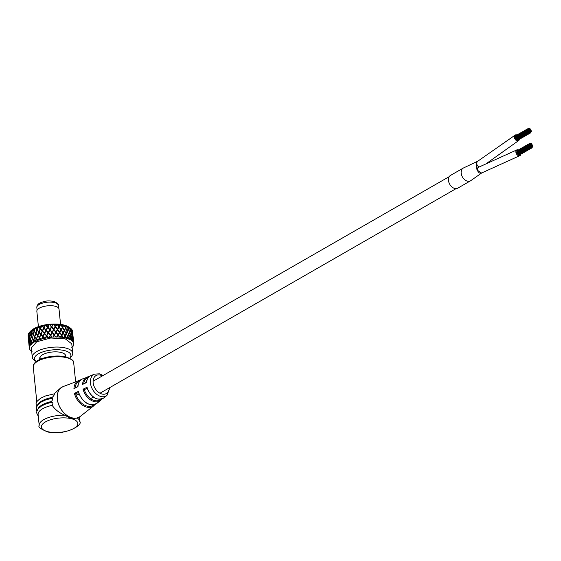 <?xml version="1.0" encoding="UTF-8"?>
<svg xmlns="http://www.w3.org/2000/svg" width="561" height="561" viewBox="0 0 561 561"><rect width="100%" height="100%" fill="white"/><g stroke="black" fill="none" stroke-linecap="round" stroke-linejoin="round"><path stroke-width="0.84" d="M477.986 161.098L463.589 167.928A7.335 5.084 60.1 0 0 463.204 168.118L450.504 175.418A7.335 5.084 60.1 0 0 448.898 182.409A7.335 5.084 60.1 0 0 454.838 188.489A7.335 5.084 60.1 0 0 457.811 188.131L470.511 180.831A7.335 5.084 60.1 0 0 470.945 180.537L481.92 172.809M463.204 168.118A7.335 5.084 60.1 0 0 462.383 168.77A7.335 5.084 60.1 0 0 461.857 175.81A7.335 5.084 60.1 0 0 467.537 181.196A7.335 5.084 60.1 0 0 470.511 180.831M477.6 161.259L476.114 163.798L477.004 169.962L481.576 173.069M516.947 134.991A3.254 2.258 60.1 0 0 516.59 134.871A3.254 2.258 60.1 0 0 515.271 135.033A3.254 2.258 60.1 0 0 514.556 138.132A3.254 2.258 60.1 0 0 517.193 140.832A3.254 2.258 60.1 0 0 518.504 140.671A3.254 2.258 60.1 0 0 519.381 139.317M515.271 135.033L477.628 161.309A3.254 2.258 60.1 0 0 476.822 164.121A3.254 2.258 60.1 0 0 479.066 166.947M518.462 149.878A3.254 2.258 60.1 0 0 518.062 149.759A3.254 2.258 60.1 0 0 516.786 149.92A3.254 2.258 60.1 0 0 516.078 153.041A3.254 2.258 60.1 0 0 518.736 155.727A3.254 2.258 60.1 0 0 520.019 155.565A3.254 2.258 60.1 0 0 520.896 154.205M516.786 149.92L478.245 167.409A3.254 2.258 60.1 0 0 477.537 170.537A3.254 2.258 60.1 0 0 480.202 173.223A3.254 2.258 60.1 0 0 481.485 173.054L520.019 155.565M530.566 132.831L530.376 132.249L530.566 132.831M517.705 140.019L518.083 140.005M532.08 147.718L531.891 147.143L532.08 147.718M519.22 154.913L519.598 154.892M529.205 131.54L529.016 130.958L529.205 131.54M529.149 130.93L528.953 130.348L529.149 130.93M529.268 130.292L529.072 129.71L529.268 130.292M529.872 130.433L529.675 129.857L529.872 130.433M530.124 131.155L529.935 130.58L530.124 131.155M529.633 132.031L529.444 131.456L529.633 132.031M528.792 130.362L528.602 129.78L528.792 130.362M529.521 129.864L529.325 129.282L529.521 129.864M530.383 130.734L530.194 130.152L530.383 130.734M530.194 131.765L529.998 131.19L530.194 131.765M528.995 129.689L528.806 129.107L528.995 129.689M530.208 130.11L530.019 129.535L530.208 130.11M530.601 131.562L530.411 130.979L530.601 131.562M530.138 132.333L529.949 131.758L530.138 132.333M530.622 132.263L530.433 131.681L530.622 132.263M528.525 129.759L528.336 129.184L528.525 129.759M529.857 129.549L529.668 128.974L529.857 129.549M530.853 131.141L530.664 130.559L530.853 131.141M529.058 132.059L528.869 131.477L529.058 132.059M516.148 139.184L516.576 139.233M528.266 130.194L528.076 129.612L528.266 130.194M515.51 136.891L515.391 137.368M529.339 129.24L529.149 128.665L529.339 129.24M530.797 130.524L530.601 129.942L530.797 130.524M531.05 132.024L530.853 131.442L531.05 132.024M528.189 131.365L527.999 130.783L528.189 131.365M515.433 138.062L515.706 138.539M529.521 132.564L529.325 131.982L529.521 132.564M516.758 139.261L517.032 139.738M528.125 130.741L527.936 130.159L528.125 130.741M515.37 137.438L515.398 138.027M528.792 129.072L528.602 128.497L528.792 129.072M530.601 129.871L530.404 129.289L530.601 129.871M528.553 131.996L528.357 131.414L528.553 131.996M515.797 138.693L516.064 139.17M528.308 129.149L528.118 128.574L528.308 129.149M530.236 129.289L530.047 128.714L530.236 129.289M531.309 131.59L531.113 131.015L531.309 131.59M530.04 132.873L529.85 132.291L530.04 132.873M517.06 139.78L517.558 140.047M528.006 129.584L527.817 129.002L528.006 129.584M515.25 136.281L515.524 136.758M529.689 128.932L529.493 128.35L529.689 128.932M531.267 130.937L531.078 130.355L531.267 130.937M530.72 146.428L530.531 145.853L530.72 146.428M530.657 145.818L530.468 145.243L530.657 145.818M530.776 145.187L530.587 144.605L530.776 145.187M531.379 145.327L531.19 144.745L531.379 145.327M531.639 146.049L531.442 145.467L531.639 146.049M531.148 146.926L530.951 146.344L531.148 146.926M530.306 145.257L530.11 144.675L530.306 145.257M531.029 144.752L530.839 144.177L531.029 144.752M531.898 145.622L531.709 145.047L531.898 145.622M531.709 146.659L531.512 146.077L531.709 146.659M530.152 145.769L529.963 145.187L530.152 145.769M530.51 144.584L530.32 144.002L530.51 144.584M531.723 145.004L531.526 144.422L531.723 145.004M532.116 146.456L531.919 145.874L532.116 146.456M531.653 147.227L531.463 146.645L531.653 147.227M532.137 147.15L531.94 146.575L532.137 147.15M530.215 146.372L530.026 145.797L530.215 146.372M530.04 144.654L529.85 144.072L530.04 144.654M531.372 144.443L531.176 143.861L531.372 144.443M532.368 146.035L532.179 145.453L532.368 146.035M530.573 146.947L530.383 146.372L530.573 146.947M517.656 154.072L518.091 154.121M529.78 145.082L529.591 144.507L529.78 145.082M517.025 151.786L516.905 152.262M530.853 144.135L530.657 143.553L530.853 144.135M532.305 145.411L532.116 144.836L532.305 145.411M532.557 146.919L532.368 146.337L532.557 146.919M529.703 146.26L529.514 145.678L529.703 146.26M516.947 152.957L517.214 153.426M531.029 147.459L530.839 146.877L531.029 147.459M518.273 154.156L518.546 154.633M529.64 145.636L529.444 145.054L529.64 145.636M516.884 152.333L516.905 152.915M530.306 143.967L530.11 143.385L530.306 143.967M532.109 144.759L531.919 144.177L532.109 144.759M530.068 146.884L529.872 146.309L530.068 146.884M517.305 153.588L517.579 154.058M529.822 144.044L529.633 143.462L529.822 144.044M531.751 144.184L531.555 143.602L531.751 144.184M532.817 146.484L532.627 145.902L532.817 146.484M531.555 147.767L531.358 147.185L531.555 147.767M518.574 154.675L519.065 154.941M529.521 144.479L529.332 143.897L529.521 144.479M516.765 151.175L517.032 151.652M531.197 143.819L531.008 143.244L531.197 143.819M532.782 145.825L532.592 145.25L532.782 145.825M102.081 398.885L100.629 400.421A13.541 9.39 -119.9 0 1 94.36 401.613A13.541 9.39 -119.9 0 1 83.042 389.201L87.067 387.272A12.945 8.976 60.1 0 0 97.859 399.025A12.945 8.976 60.1 0 0 103.855 397.889L106.92 395.477A12.384 8.583 -119.9 0 1 101.19 396.564A12.384 8.583 -119.9 0 1 90.973 385.716A12.384 8.583 -119.9 0 1 94.648 374.11L91.022 375.547A12.945 8.976 60.1 0 0 86.583 382.511L82.558 384.446A13.541 9.39 -119.9 0 1 87.207 377.055A13.541 9.39 -119.9 0 1 89.241 376.592M89.262 376.571L82.846 378.787A14.214 9.86 60.1 0 0 77.958 386.669L73.94 388.605A14.81 10.266 -119.9 0 1 79.031 380.295A14.81 10.266 -119.9 0 1 81.057 379.804L63.211 386.564A17.272 11.977 60.1 0 0 58.085 402.749A17.272 11.977 60.1 0 0 72.334 417.882A17.272 11.977 60.1 0 0 80.328 416.36L79.276 417.068A17.272 11.977 -119.9 0 1 72.285 417.917A17.272 11.977 -119.9 0 1 58.281 403.59A17.272 11.977 -119.9 0 1 62.068 387.111A17.272 11.977 -119.9 0 1 62.629 386.824M95.181 404.334L93.715 405.848A14.81 10.266 -119.9 0 1 86.857 407.153A14.81 10.266 -119.9 0 1 74.417 393.331L78.442 391.403L78.519 392.448L75.679 393.857A14.004 9.705 60.1 0 0 87.243 406.15A14.004 9.705 60.1 0 0 93.968 404.712M79.816 416.739A17.272 11.977 -119.9 0 1 79.276 417.068L77.362 418.106L71.037 418.632L64.753 415.189C59.263 412.882 55.069 409.614 52.187 405.372C53.337 403.317 53.036 402.307 51.289 402.342L51.261 401.578C52.888 399.776 53.092 398.661 51.864 398.226L52.18 397.398C53.926 395.821 54.599 394.635 54.193 393.843L45.42 395.982L40.665 398.219L37.307 401.059L36.051 403.52L36.535 407.132M54.2 393.836L60.672 387.917L63.211 386.564M37.468 405.294A20.322 7.931 -5.8 0 1 52.18 397.398M37.86 409.2A20.322 7.931 -5.8 0 1 51.261 401.578M36.928 411.045L36.325 409.137L36.458 407.412L37.65 405.035L41.114 402.097L45.455 400.028L51.864 398.226M64.753 415.189A20.322 7.931 -5.8 0 0 39.2 425.385L38.099 414.495A20.322 7.931 -5.8 0 1 52.187 405.372M38.274 416.234L36.724 413.057L36.851 411.332L38.106 408.871L41.465 406.038L45.771 403.969L51.289 402.342M79.248 394.685L75.679 393.857M83.042 389.201L84.318 389.72A12.735 8.829 60.1 0 0 94.739 400.61A12.735 8.829 60.1 0 0 100.98 399.201M82.558 384.446L86.394 382.293C86.857 378.913 88.4 376.662 91.022 375.547M73.94 388.605L77.769 386.445C78.203 382.602 79.9 380.049 82.846 378.787M74.417 393.331L75.616 393.843M78.442 391.403A14.214 9.86 60.1 0 0 90.363 404.565A14.214 9.86 60.1 0 0 96.941 403.317C89.241 406.746 83.049 403.05 78.358 392.223L78.519 392.448M87.067 387.272L87.144 388.303L84.234 389.699M103.855 397.889C96.969 401.031 91.352 397.77 86.99 388.093L87.144 388.303M36.269 361.586L34.53 360.407A20.322 7.931 -5.8 0 1 32.286 357.259A20.322 7.931 -5.8 0 1 51.703 347.308A20.322 7.931 -5.8 0 1 72.72 353.15A20.322 7.931 -5.8 0 1 71.156 356.691L69.683 358.191A18.289 7.139 174.2 0 0 51.97 349.959A18.289 7.139 174.2 0 0 36.276 361.579M40.112 359.363A13.008 5.077 -5.8 0 1 39.747 358.381A13.008 5.077 -5.8 0 1 52.18 352.013A13.008 5.077 -5.8 0 1 65.63 355.751A13.008 5.077 -5.8 0 1 65.469 356.789M30.112 333.718L29.354 332.456A22.356 8.724 -5.8 0 1 29.789 331.979L30.799 330.948A21.136 8.247 -5.8 0 1 49.361 324.286A21.136 8.247 -5.8 0 1 68.884 327.077L70.076 327.883A22.356 8.724 -5.8 0 1 70.609 328.269L70.118 329.658M29.789 331.979A22.356 8.724 -5.8 0 1 30.266 331.523L30.483 331.327A22.356 8.724 -5.8 0 1 30.743 331.109L30.974 330.934A22.356 8.724 -5.8 0 1 32.25 330.036L32.545 329.854A22.356 8.724 -5.8 0 1 32.882 329.658L33.183 329.482A22.356 8.724 -5.8 0 1 34.789 328.662L35.14 328.501A22.356 8.724 -5.8 0 1 35.553 328.318L35.911 328.164A22.356 8.724 -5.8 0 1 37.79 327.442L38.197 327.294A22.356 8.724 -5.8 0 1 38.674 327.14L39.074 327.007A22.356 8.724 -5.8 0 1 41.177 326.404L41.619 326.285A22.356 8.724 -5.8 0 1 42.145 326.158L42.58 326.053A22.356 8.724 -5.8 0 1 44.845 325.583L45.308 325.499A22.356 8.724 -5.8 0 1 45.862 325.401L46.325 325.331A22.356 8.724 -5.8 0 1 48.674 325.008L49.137 324.959A22.356 8.724 -5.8 0 1 49.431 324.931A22.356 8.724 -5.8 0 1 49.719 324.903L50.188 324.854A22.356 8.724 -5.8 0 1 52.552 324.7L53.014 324.679A22.356 8.724 -5.8 0 1 53.59 324.658L54.052 324.651A22.356 8.724 -5.8 0 1 56.359 324.658L56.815 324.672A22.356 8.724 -5.8 0 1 57.362 324.693L57.811 324.714A22.356 8.724 -5.8 0 1 59.992 324.889L60.413 324.931A22.356 8.724 -5.8 0 1 60.925 324.994L61.331 325.05A22.356 8.724 -5.8 0 1 63.323 325.38L63.702 325.457A22.356 8.724 -5.8 0 1 64.157 325.555L64.522 325.646A22.356 8.724 -5.8 0 1 66.261 326.123L66.584 326.236A22.356 8.724 -5.8 0 1 66.976 326.369L67.278 326.481A22.356 8.724 -5.8 0 1 68.715 327.098L68.975 327.231A22.356 8.724 -5.8 0 1 69.284 327.4L69.522 327.533A22.356 8.724 -5.8 0 1 70.076 327.883M70.3 328.073L70.798 328.423A22.356 8.724 -5.8 0 1 71.016 328.613L71.703 331.172L71.373 333.094L70.406 330.029L70.791 328.423L70.406 330.029M70.686 328.409L71.184 328.774A22.356 8.724 -5.8 0 1 71.885 329.602L71.647 330.927M71.513 329.391L71.997 329.77A22.356 8.724 -5.8 0 1 72.117 329.987L72.523 334.454L71.983 329.917M71.731 329.763L72.208 330.156A22.356 8.724 -5.8 0 1 72.509 331.06L72.53 332.343M72.081 330.822L72.537 331.242A22.356 8.724 -5.8 0 1 72.551 331.348A22.356 8.724 -5.8 0 1 72.558 331.467M49.137 324.959L47.923 327.196L49.894 329.503L51.36 326.846L49.719 324.903M48.47 332.778L50.455 335.015L51.949 332.428L49.957 330.106L48.47 332.778M72.72 353.15L71.773 343.844L65.286 338.865L50.756 338.002L36.696 341.768L31.339 347.946L32.286 357.259M51.907 337.105L50.511 335.555L49.452 337.35L52.951 337.028L54.165 335.036L52.18 332.701L50.679 335.268L52.285 337.077M28.078 335.983A22.356 8.724 -5.8 0 1 28.064 335.871A22.356 8.724 -5.8 0 1 28.057 335.751L28.415 335.261M28.288 336.831L28.05 335.569A22.356 8.724 -5.8 0 1 28.162 334.629L28.555 334.146M28.779 338.879L28.218 334.44A22.356 8.724 -5.8 0 1 28.295 334.209L28.688 333.739M28.87 335.268L28.366 334.019A22.356 8.724 -5.8 0 1 28.892 333.066L29.305 332.61M29.691 337.308L28.856 335.52L29.025 332.876A22.356 8.724 -5.8 0 1 29.2 332.645L29.614 332.203M30.483 331.327L30.077 333.963L31.072 335.794L31.675 332.631L30.743 331.109M32.545 329.854L31.914 332.463L33.169 334.328L34.018 331.214L32.882 329.651M35.14 328.501L34.319 331.053L35.806 332.982L36.865 329.931L35.546 328.318M38.197 327.294L37.222 329.791L38.891 331.789L40.126 328.823L38.667 327.14M41.619 326.285L40.518 328.704L42.341 330.794L43.702 327.919L42.131 326.158M45.308 325.499L44.13 327.827L46.044 330.022L47.482 327.252L45.855 325.401M48.898 324.77L47.713 327L48.674 325.008M46.325 325.331L47.671 326.895M47.482 327.252L46.128 325.149M45.132 325.317L43.996 327.638L44.845 325.583M42.58 326.053L43.877 327.547M41.521 326.102L40.469 328.508L41.177 326.404M39.074 327.007L40.287 328.437M38.176 327.112L37.25 329.588L37.79 327.442M35.911 328.164L37.005 329.531M34.389 330.836L34.789 328.662M33.183 329.482L34.137 330.808M31.97 332.224L32.25 330.036M30.974 330.934L31.76 332.217M29.957 333.725L30.266 331.523M29.572 337.336L29.901 334.139L29.2 332.645L29.929 334.174L30.322 333.704L30.056 334.426L31.044 336.235L31.416 335.737L31.199 336.488L32.307 338.269L32.65 337.75L32.475 338.521L33.695 340.254L34.018 339.721L33.891 340.513L34.782 341.656L35.378 341.488L34.985 341.467L36.605 338.395L38.891 331.789M28.772 335.282L28.892 333.066M28.716 338.9L28.295 334.209L28.786 335.723L29.165 335.233L28.877 335.983L29.593 337.771L29.943 337.245L29.698 338.024L30.546 339.77L30.876 339.23L30.68 340.022L31.647 341.719L31.956 341.158L31.802 341.965L32.531 343.087L33.071 342.876L32.657 342.89L33.695 340.254M28.253 336.838L28.162 334.629M28.534 340.443L28.064 335.751L28.302 337.28L28.653 336.761M72.523 331.383L73.014 335.927L72.551 331.348M72.208 330.156L72.565 332.343M71.184 328.774L71.738 330.92M69.522 327.533L70.272 329.63M68.975 327.231L68.365 328.907L69.592 331.888L70.202 329.889L69.284 327.4M67.993 328.564L68.715 327.098M67.278 326.481L68.197 328.522M66.584 326.236L65.784 327.989L67.243 330.871L68.098 328.788L66.976 326.369M65.349 327.687L66.261 326.123M64.522 325.646L65.588 327.61M63.702 325.457L62.741 327.301L64.396 330.078L65.455 327.897L64.157 325.555M64.199 330.394L62.299 327.042L63.323 325.38M61.331 325.05L62.523 326.944M62.341 327.266L60.89 324.805M60.413 324.931L59.326 326.874L61.135 329.531L62.369 327.238L60.925 324.994M60.925 329.868L58.926 326.635L59.992 324.889M57.811 324.714L59.087 326.523M56.815 324.672L55.644 326.705L57.552 329.251L58.926 326.635L57.411 324.489M58.912 326.839L57.362 324.693M57.341 329.602L55.301 326.488L56.359 324.658M54.052 324.651L55.392 326.376M55.188 326.74L53.716 324.447M53.014 324.679L51.801 326.818L53.772 329.237L55.209 326.705L53.59 324.658M50.188 324.854L51.549 326.502M51.36 326.846L49.915 324.665M53.554 329.609L51.521 326.614L49.901 329.552L47.923 327.196M47.748 327.61L47.713 327L46.044 330.022M43.702 327.919L44.151 327.855M43.961 328.255L42.341 330.794M40.126 328.823L40.553 328.732M40.378 329.146L39.165 332.077M36.865 329.931L37.25 329.812M37.096 330.24L35.806 332.982M34.018 331.214L34.424 330.836L34.228 331.509M31.675 332.631L32.096 332.224L31.858 332.918M49.712 329.826L47.734 327.547L46.283 330.296L48.239 332.519L49.894 329.503M72.159 332.343L72.621 332.757M72.537 331.39L72.6 332.785M64.711 335.885L66.899 338.227L66.521 338.325L67.138 338.374L67.783 337.07L67.495 336.32L69.466 339.153L69.059 339.223L69.627 339.321L70.118 338.08L69.809 337.315L70.223 337.799L70.826 335.948L70.476 335.212L70.91 335.674L71.38 333.795L70.988 333.08L71.443 333.522L71.78 331.628L71.352 330.948L71.836 331.327M71.857 329.861L71.815 331.355M67.916 336.775L68.765 334.84L68.442 334.118L68.884 334.552L69.613 332.589L69.248 331.895L69.704 332.308L70.314 330.338L69.908 329.686L70.391 330.064M68.358 328.935L67.874 328.592L68.246 329.23M65.637 328.325L65.307 327.701L65.784 327.989M64.873 331.411L64.396 330.078M62.573 327.652L62.299 327.042L62.741 327.301M62.867 332.883L61.135 329.531M59.333 326.902L58.926 326.635L59.143 327.238M59.431 332.484L57.552 329.251M55.455 327.091L55.301 326.488L55.644 326.705M55.735 332.357L53.772 329.237M51.619 327.217L51.801 326.818M46.128 330.731L46.121 330.071L44.452 333.171L45.869 330.366L46.332 330.345M42.433 331.502L40.862 334.061L42.173 331.151L42.622 331.095M34.964 336.369L36.058 333.255M32.531 337.785L33.288 335.029M28.38 337.477L28.779 339.328L29.102 338.781M49.964 330.212L49.901 329.552L52.117 332.126L49.901 329.552L48.274 332.519L48.534 332.841M72.572 332.989L73.105 337.96M72.124 334.419L72.551 334.889L72.6 333.045M67.271 331.579L68.772 334.146L69.508 332.133L68.267 329.167L67.418 331.228M64.136 330.12L66.163 333.234L67.131 331.13L65.658 328.262L64.592 330.422M61.17 330.247L60.932 329.588L61.352 329.861L63.091 332.568L64.256 330.352L62.587 327.589L61.352 329.861M57.601 329.966L57.418 329.307L57.783 329.566L59.655 332.147L60.974 329.819L59.15 327.175L57.783 329.566M53.828 329.952L53.702 329.3L54.01 329.538L55.96 332L57.383 329.552L55.455 327.028L54.01 329.538M48.239 332.519L46.605 335.541L48.274 332.519L48.323 333.22M44.452 333.171L42.566 331.053L43.947 328.199L45.869 330.366M40.862 334.061L39.102 332.042L40.357 329.083L42.173 331.151M38.997 332.498L37.86 335.422M37.58 335.155L35.988 333.22L37.075 330.184L38.744 332.161M36.065 332.975L35.595 334.398M34.705 336.432L33.33 334.559L34.2 331.46L35.68 333.36M32.335 337.841L31.206 336.018L31.83 332.869L33.071 334.714M30.673 339.3L31.044 336.235M30.056 334.426L31.002 336.186M30.021 334.377L29.67 337.554L30.525 339.349M29.431 340.871L29.593 337.771M28.877 335.983L29.537 337.729M28.842 335.934L28.779 339.117L29.347 340.906M28.849 342.448L28.779 339.328M28.359 337.54L28.723 339.286M28.316 337.491L28.821 342.462M29.088 345.941L28.562 340.744M50.132 329.784L51.612 327.154L53.59 329.552L52.117 332.126M73.042 336.235L73.021 336.614M72.551 334.889L73.133 337.967M72.6 334.833L72.628 332.996M72.222 336.53L72.509 334.679L71.78 331.628M71.443 333.522L72.313 336.544M71.478 333.465L71.808 331.572M70.693 335.24L71.324 333.325L70.314 330.338M69.704 332.308L70.84 335.254M69.739 332.252L70.335 330.282M67.558 336.334L66.163 333.234M66.415 338.094L63.091 332.568M61.444 335.359L59.655 332.147M57.867 335.099L55.96 332M44.543 333.872L44.55 333.157L42.902 336.312L44.284 333.5L44.747 333.472M40.967 334.756L39.452 337.308L40.708 334.398L41.149 334.342M33.962 339.742L34.845 337.119M28.877 339.475L30.862 344.594L31.318 344.363L30.904 344.405L31.647 341.719M51.9 332.498L52.082 332.133L54.326 334.756L55.798 332.287L53.828 329.847L52.348 332.4M72.481 335.05L73.021 339.945M70.223 337.799L71.492 340.282L71.079 340.324L71.57 340.464L71.556 338.5L71.948 339.012L72.292 337.231L71.92 336.474L72.334 336.965L72.53 335.148M63.113 333.269L62.867 332.568L63.288 332.883L64.957 335.597L66.044 333.486L64.459 330.688L63.288 332.883M59.69 332.855L59.494 332.154L59.873 332.456L61.689 335.05L62.951 332.827L61.191 330.141L59.873 332.456M56.009 332.708L55.862 332.014L56.191 332.287L58.113 334.77L59.501 332.421L57.615 329.861L56.191 332.287M46.605 335.541L44.67 333.416L46.107 330.632L48.071 332.834M42.902 336.312L41.072 334.293L42.405 331.404L44.284 333.5M39.452 337.308L37.769 335.38L38.954 332.4L40.708 334.398M37.699 335.85L36.661 338.739M36.36 338.5L34.873 336.649L35.862 333.592L37.447 335.506M34.887 336.67L34.782 337.021M33.73 339.847L32.475 338.052L33.232 334.938L34.6 336.789M31.802 341.228L32.307 338.269M31.199 336.488L32.25 338.206M31.136 336.404L30.638 339.559L31.633 341.312M30.245 342.792L30.546 339.77M29.698 338.024L30.476 339.714M29.635 337.946L29.417 341.109L30.133 342.848M29.333 344.384L29.41 341.326M28.849 339.58L29.333 341.277M28.779 339.503L28.863 342.673L30.119 345.906M29.095 345.955L28.899 342.862M28.66 341.123L28.842 342.834M73.568 341.439L73.077 336.537L73.575 341.439M72.334 336.965L73.063 340.155M72.397 336.902L72.586 335.057M71.808 338.571L72.278 336.761L71.38 333.795M70.91 335.674L71.934 338.606M70.959 335.604L71.436 333.697M69.971 337.357L70.777 335.485L69.613 332.589M68.884 334.552L70.153 337.399M68.919 334.482L69.655 332.498M67.804 336.39L68.673 334.377L67.306 331.481L66.338 333.564M64.697 335.541L64.95 336.284L64.957 335.597M61.703 335.737L61.493 335.008L61.892 335.345L63.316 337.442L61.689 335.05M58.141 335.457L57.972 334.728L58.33 335.043L59.866 337.21L58.113 334.77M54.094 335.106L54.326 334.756M54.375 335.45L54.256 334.721L54.55 335.022L52.082 332.133L52.18 332.834M46.696 336.228L46.668 335.485L45.266 338.031L46.668 335.485L46.907 335.836M43.008 336.993L43.029 336.249L41.675 339.061L42.748 336.628L43.029 336.249L43.211 336.586M39.579 337.988L38.436 340.134L39.312 337.631L39.642 337.224L39.761 337.561M29.368 344.727L29.642 344.209M50.238 335.38L50.448 334.973L50.742 335.331M72.685 339.84L73.056 340.303M65.875 333.227L66.17 333.935M49.452 337.35L48.947 337.568L50.287 335.31L48.302 333.094L46.822 335.78L48.548 337.561M41.675 339.061L44.915 338.255L43.106 336.537L44.508 333.739L46.444 335.843M38.436 340.134L41.395 339.139L39.642 337.526L40.918 334.629L42.748 336.628M36.605 338.395L35.588 341.376L38.183 340.225L36.535 338.704L37.636 335.73L39.312 337.631M34.985 341.467L33.877 340.043L34.768 337L36.248 338.83M32.475 338.521L33.639 340.19M32.391 338.416L31.753 341.509L32.657 342.89M31.802 341.965L31.157 344.145M30.68 340.022L31.57 341.656M30.589 339.924L30.217 343.044L30.904 344.405M30.315 343.5L29.922 345.695L30.196 343.248M29.502 341.572L30.105 343.199M29.333 344.608L29.403 341.481M29.368 347.105L29.817 346.151L29.333 344.952L29.712 347.301L29.34 347.259L29.389 344.805M28.983 343.129L29.277 344.763M28.877 343.037L29.312 347.518L29.656 347.434M29.123 346.228L29.298 347.673L29.628 347.497M29.396 348.626L29.298 347.673L29.831 348.795L29.417 348.619M29.438 348.774L29.852 348.914M29.586 349.005L30.161 350.043M30.203 350.204L32.033 351.466M72.236 347.203L71.794 347.427M73.021 346.06L73.554 344.51M73.603 344.727L73.8 344.272M73.596 341.712L73.575 343.009M73.589 343.213L73.112 338.648M73.049 340.373L73.589 342.764L73.239 342.883L73.533 342.617L72.902 341.775L73.14 340.506L73.533 342.617M73.154 340.31L73.196 338.535M72.902 341.775L72.495 341.6L72.909 341.586L73.07 340.162L72.292 337.231M71.948 339.012L72.713 341.354L71.57 340.464M72.032 338.942L72.369 337.112M71.492 340.282L71.885 338.809L70.826 335.948M71.191 340.078L69.627 339.321M70.286 337.729L70.896 335.829M69.466 339.153L70.076 337.617L68.765 334.84M67.965 336.705L68.828 334.714M66.899 338.227L67.699 336.614L66.219 333.809L65.139 335.899M64.185 337.596L66.128 338.017L65.013 336.13L64.178 337.659L63.519 337.652L64.831 335.836L63.148 333.136L61.892 335.345M60.812 337.133L62.986 337.392L61.745 335.59L60.826 337.189L60.153 337.238L61.549 335.303L59.718 332.722L58.33 335.043M57.159 336.93L59.494 337.028L58.169 335.303L57.201 336.986L56.528 337.077L57.958 335.029L56.023 332.575L54.55 335.022M53.33 337.007L55.763 336.93L54.382 335.296L53.4 337.056L52.951 337.028M45.21 338.199L48.456 337.61M31.9 351.431L31.542 351.326M30.014 345.541L30.862 344.594M31.311 343.991L32.531 343.087M33.239 342.764L34.782 341.656M37.818 340.183L38.344 339.98M41.065 339.068L41.654 338.9M44.635 338.164L45.266 338.031M48.414 337.491L49.073 337.399M55.763 336.93L56.226 337.077M56.142 336.923L56.787 336.93M59.494 337.028L59.866 337.21M59.852 337.049L60.462 337.098M63.316 337.442L63.87 337.54M67.138 338.374L68.877 339.146M73.098 346.249L71.92 347.364M50.448 334.973L50.525 335.702M45.637 337.953L46.661 336.074L48.036 337.547M73.519 342.098L73.8 343.634M73.14 340.506L73.014 341.719M71.885 339.279L72.586 341.221M71.983 339.146L71.661 340.408M70.118 338.08L71.002 339.959M70.209 337.939L69.69 339.258M67.783 337.07L68.828 338.886M67.86 336.923L67.18 338.311M41.998 338.802L42.952 336.852L44.27 338.241M38.653 339.861L39.508 337.848L40.729 339.167M35.701 341.109L36.416 339.033L37.517 340.303M33.891 340.513L34.733 341.607M33.786 340.387L33.232 342.498M31.689 341.852L32.454 343.037M30.189 343.388L30.764 344.559M29.333 344.952L29.698 346.116M29.277 346.586L29.312 348.157M60.567 324.391L59.003 309.027A11.136 4.348 174.2 0 0 54.887 306.159A11.136 4.348 174.2 0 0 42.945 306.685A11.136 4.348 174.2 0 0 36.844 311.278L38.407 326.642M102.375 375.912A10.364 7.188 60.1 0 0 100.209 375.078A10.364 7.188 60.1 0 0 93.14 382.714A10.364 7.188 60.1 0 0 102.137 394.06A10.364 7.188 60.1 0 0 109.262 387.896M66.184 357.588A20.322 7.931 174.2 0 0 44.389 358.549A20.322 7.931 174.2 0 0 33.267 366.936C32.433 358.816 53.442 353.984 65.693 356.838C71.633 358.935 74.297 360.933 73.701 362.827A20.322 7.931 174.2 0 0 66.184 357.588M71.037 418.632A18.289 7.139 174.2 0 0 45.434 421.914A18.289 7.139 174.2 0 0 48.183 431.76A18.289 7.139 174.2 0 0 73.793 428.478A18.289 7.139 174.2 0 0 71.037 418.632M77.362 418.106A20.322 7.931 -5.8 0 1 79.641 421.283L79.213 417.103M88.435 377.371A12.735 8.829 60.1 0 0 83.736 383.57M80.146 380.646A14.004 9.705 60.1 0 0 75.097 387.728M58.26 305.345A10.771 4.208 174.2 0 0 54.277 302.568A10.771 4.208 174.2 0 0 42.727 303.073A10.771 4.208 174.2 0 0 36.83 307.519C36.781 305.422 38.078 303.789 40.715 302.61L44.109 301.488C45.259 301.355 47.005 300.401 53.463 301.313C57.495 303.059 59.094 304.399 58.26 305.345L58.526 307.968M46.409 325.471L46.023 325.583M42.706 326.193L42.292 326.327M39.2 327.154L38.814 327.301M36.03 328.318L35.68 328.473M63.232 325.555L63.61 325.639M59.901 325.05L60.308 325.121M56.275 324.819L56.703 324.868M52.503 324.854L52.902 324.882M90.566 398.633L93.266 397.083M99.97 393.226L456.128 188.608M93.091 381.249L449.242 176.631M487.502 162.767L518.504 140.671M530.699 132.81L517.999 140.11M532.214 147.704L519.514 154.997M530.755 132.249L531.176 132.01M529.191 132.038L516.492 139.338M528.076 129.612L515.377 136.905M528.322 131.351L515.622 138.644M527.999 130.783L515.3 138.083M529.654 132.55L516.954 139.843M529.325 131.982L516.632 139.282M527.936 130.159L515.236 137.459M530.404 129.289L530.026 129.507M528.686 131.975L515.987 139.275M528.357 131.414L515.664 138.707M528.118 128.574L515.419 135.867M530.173 132.859L517.473 140.152M528.139 129.57L515.44 136.863M527.817 129.002L515.117 136.302M529.493 128.35L528.953 128.658M530.706 146.933L518.006 154.226M529.591 144.507L516.891 151.8M532.691 146.905L532.165 147.206M529.836 146.239L517.137 153.539M529.514 145.678L516.814 152.971M531.162 147.438L518.469 154.738M530.839 146.877L518.14 154.17M529.444 145.054L516.751 152.347M531.919 144.177L531.54 144.394M530.194 146.87L517.501 154.163M529.872 146.309L517.172 153.602M529.633 143.462L516.933 150.755M531.688 147.753L518.988 155.046M529.654 144.458L516.954 151.758M529.332 143.897L516.632 151.19M531.008 143.244L530.468 143.553M94.648 374.11L99.395 373.829L103.119 375.484M39.2 425.385C37.832 426.858 40.616 429.018 47.538 431.879C63.176 436.311 84.108 425.112 79.641 421.283M36.802 401.774L33.267 366.936M75.616 381.648L73.701 362.827M100.629 400.421L96.941 403.317M93.715 405.848L80.328 416.36M106.92 395.477L110.005 387.469M37.096 310.142L36.83 307.519M28.534 340.436L28.064 335.871M65.321 356.754L65.097 354.538M40.252 359.299L40.027 357.084"/></g></svg>
